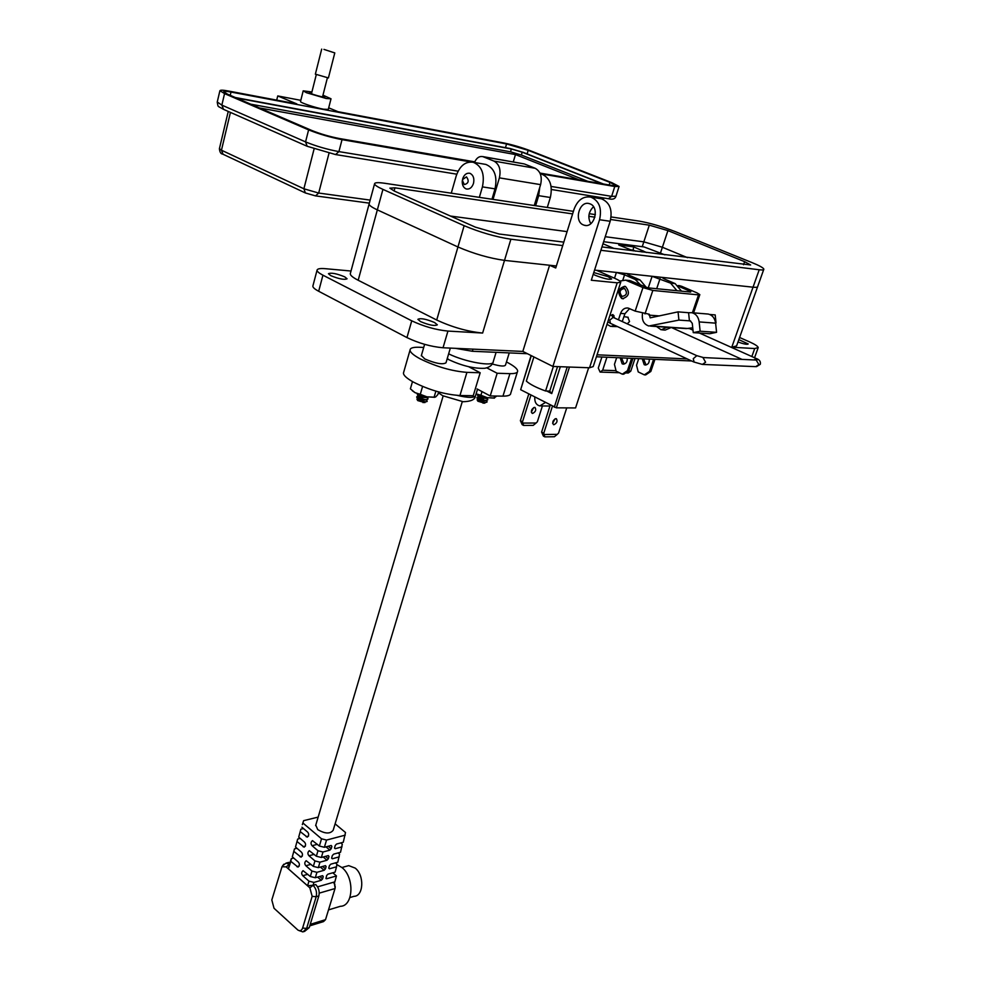 <?xml version="1.0" encoding="UTF-8"?>
<svg xmlns="http://www.w3.org/2000/svg" width="981" height="981" viewBox="0 0 981 981"><rect width="100%" height="100%" fill="white"/><g stroke="black" fill="none" stroke-linecap="round" stroke-linejoin="round"><path stroke-width="1.47" d="M328.5 909.902L340.37 906.297C353.516 906.272 354.742 877.443 341.964 867.547L336.802 864.592M349.91 897.554L353.982 896.327C363.644 896.291 364.589 875.322 355.208 868.099L348.709 865.622L346.035 866.37M328.758 868.173L329.469 868.786L336.544 866.799L335.085 872.134L327.924 874.169L326.599 875.604L326.023 878.645M329.469 868.786L328.807 867.915L329.469 865.598L330.793 864.175L337.795 862.213L339.573 854.169L338.102 852.918M331.627 858.154L332.338 858.767L339.267 856.854M332.338 858.767L331.676 857.885L332.338 855.567L333.675 854.132L340.53 852.256L342.308 844.212L340.775 842.912M334.509 848.099L335.22 848.7L342.013 846.873M335.22 848.7L334.57 847.805L335.232 845.475L336.557 844.04L343.276 842.25L345.508 832.513L335.11 823.844M326.538 840.067L324.38 847.29L319.377 846.027L321.523 838.792L326.538 840.067L345.226 835.15M324.38 847.29L331.21 845.475L331.872 846.37L330.904 845.548M328.304 846.247L331.21 848.712L331.872 846.37M331.21 848.712L329.874 850.147L322.982 852.011L321.351 857.492L328.316 855.591L328.991 856.474L328.034 855.665M325.471 856.364L328.328 858.804L328.991 856.474M328.328 858.804L326.992 860.239L319.953 862.176L318.322 867.645L325.447 865.659L326.109 866.542L325.177 865.733M322.651 866.431L325.447 868.859L326.109 866.542M325.447 868.859L324.122 870.294L316.924 872.317L315.306 877.75L322.59 875.69L323.252 876.56L322.332 875.751M319.843 876.462L322.59 878.866L323.252 876.56M322.59 878.866L321.265 880.3L313.92 882.41L313.074 885.254L315.735 884.555C318.739 887.731 319.781 891.521 318.837 895.947L316.189 896.72L306.624 928.418L303.019 931.938L299.144 930.626M309.8 925.843L323.509 921.6L325.52 919.663L335.146 888.112L334.386 883.648L333.319 882.299L317.586 886.861L334.828 881.858L336.446 875.947L332.792 872.783M325.9 878.142L326.612 878.768L336.446 875.947M336.544 866.799L336.851 864.089L335.441 862.875M282.884 865.487L286.133 863.108L289.432 864.482L291.308 858.669L293.687 858.032M294.484 848.884L292.313 856.83L294.484 848.884L296.936 848.246M297.672 839.062L295.502 847.008L297.672 839.062L300.198 838.412M300.873 829.178L298.702 837.136L300.873 829.178L303.472 828.54M302.344 824.616L303.632 820.656L302.344 824.616M318.163 817.099L303.632 820.656M313.074 885.254L307.58 885.782L308.954 881.159L313.92 882.41M318.322 867.645L313.331 866.382L314.95 860.926L319.953 862.176M321.351 857.492L316.348 856.229L317.979 850.735L322.982 852.011M313 885.242L313.086 885.316C316.09 888.492 317.121 892.293 316.189 896.72L312.166 896.34L309.861 887.842L286.145 866.885L282.001 866.726L271.811 899.969L274.03 908.271L297.93 930.086C300.088 931.276 301.645 930.601 302.614 928.063L312.166 896.34M307.58 885.782L288.414 868.847L289.432 864.482M334.313 883.525L334.828 881.858M334.423 883.709L335.257 887.008M304.429 931.509L309.26 927.597L318.837 895.947M290.045 862.569L287.445 862.765M308.954 881.159L302.761 875.702C301.253 873.875 301.363 872.195 303.068 870.674L310.327 876.499L311.946 871.067L305.851 865.745C304.343 863.905 304.453 862.225 306.182 860.705L313.331 866.382M314.95 860.926L308.966 855.751C307.445 853.899 307.568 852.207 309.309 850.686L316.348 856.229M317.979 850.735L312.093 845.708C310.572 843.844 310.683 842.152 312.461 840.619L319.377 846.027M303.203 823.243L321.523 838.792M301.915 827.216L307.617 832.072C309.15 833.924 309.027 835.616 307.261 837.136L300.431 831.79M298.702 837.136L304.515 842.127C306.023 843.967 305.913 845.647 304.159 847.179L297.218 841.698M295.502 847.008L301.412 852.133C302.921 853.961 302.81 855.64 301.081 857.173L294.03 851.545M292.313 856.83L298.334 862.091C299.83 863.918 299.72 865.585 298.016 867.118L290.842 861.355L288.414 868.847M315.306 877.75L310.327 876.499M311.946 871.067L316.924 872.317M291.308 858.669L290.842 861.355M462.284 401.646L333.184 830.245C330.156 834.095 325.005 833.875 317.721 829.595L315.784 825.107M486.748 367.85L497.171 373.258L509.924 373.651C515.037 373.724 517.612 372.89 517.637 371.125C517.625 368.893 513.97 365.864 506.699 362.063L506.466 361.952M423.718 347.47L419.267 347.262C413.271 347.066 410.205 347.973 410.07 349.984C409.948 352.142 413.271 355.085 420.04 358.788C436.104 366.636 451.738 371.161 466.919 372.363L480.187 372.755L468.71 366.747M477.036 388.942L490.218 395.956L502.959 396.14C508.084 396.14 510.672 395.208 510.721 393.356L517.379 371.971M403.706 372.155L403.473 372.964C403.314 375.245 406.6 378.274 413.295 382.05C429.237 390.046 444.798 394.534 459.954 395.527L473.234 395.711L480.187 372.755M497.171 373.258L490.218 395.956M419.206 398.752L418.114 398.703M426.821 400.125L427.164 401.45L425.496 401.854L416.974 399.279L425.877 400.003M417.023 397.697L419.194 399.292L426.061 399.966M419.978 396.398L418.813 396.324M418.679 396.373L419.794 397.207L426.576 397.624M417.71 395.318L419.88 396.913L426.784 397.587M419.696 397.158L416.741 396.998M418.777 396.667L416.717 396.888C418.127 398.433 421.327 399.353 426.306 399.659L428.047 398.776L427.52 397.759M416.655 397.084L426.22 399.954L427.961 399.022M419.243 394.57L417.44 394.632M417.354 394.705L426.919 397.575L428.439 397.109M417.538 394.325L417.403 394.509C418.826 396.042 422.014 396.962 427.005 397.28L428.108 397.06M424.883 402.615L417.747 400.591L416.974 399.279M418.446 398.826L423.032 400.199M418.016 400.076L418.801 399.978M423.019 402.615L427.164 401.45M483.032 400.873L478.287 399.439M486.331 400.64L487.116 401.818L485.472 402.48L477.257 399.635L485.73 400.714M477.171 398.384L479.402 400.015L486 400.665M483.694 398.593L478.986 397.158M479.022 397.538L486.429 398.433M477.857 396.103L480.089 397.722L486.257 398.396M476.889 397.857L486.184 400.665L487.729 399.819M477.048 397.513L476.938 397.673C478.385 399.157 481.487 400.052 486.269 400.371L487.802 399.586L487.042 398.384M477.575 395.576L486.883 398.372L488.305 397.869M478.973 395.159L477.637 395.392C479.084 396.864 482.186 397.759 486.968 398.09L488.072 397.832M478.238 397.722L476.974 397.783M478.936 395.441L477.661 395.502M484.737 403.228L477.882 401.217L477.171 399.954M478.47 399.574L482.738 400.849M483.069 403.216L486.932 402.112M494.461 398.127L487.177 397.648L476.104 393.859L480.923 395.245L482.039 391.603M496.766 396.054L494.044 398.004L494.645 396.017M494.044 398.004L487.177 397.648L480.923 395.245M434.73 397.317L426.894 396.827L415.012 392.645L412.241 390.671M435.895 391.125L434.105 397.182L435.687 396.937L437.869 394.57L438.654 391.91M434.105 397.182L426.894 396.827L420.285 394.313L422.578 386.44M420.285 394.313L415.012 392.645L410.389 388.844L412.486 381.597M421.389 355.514L424.798 358.948C435.601 363.546 442.664 364.822 445.999 362.798L450.34 348.096M492.229 363.976C500.114 366.256 504.541 366.624 505.509 365.055L509.249 352.902M534.535 407.385C531.53 408.93 530.721 410.916 532.143 413.344L532.622 413.43C535.626 411.873 536.423 409.886 535.013 407.471L534.535 407.385M555.896 418.617C552.879 420.211 552.07 422.21 553.456 424.638L553.934 424.724C556.938 423.13 557.76 421.131 556.362 418.715L555.896 418.617M588.661 367.74L575.565 407.949L556.362 407.826L520.666 389.715L531.077 355.539M553.382 366.465L545.571 390.99C536.264 387.605 529.85 384.294 526.331 381.094L533.897 356.949M557.539 366.612L549.74 391.076L545.571 390.99M567.214 366.968L554.29 407.225M560.335 366.722L551.751 393.577L546.76 391.014M531.31 355.662L520.666 389.715M569.471 367.041L556.362 407.826M522.493 421.805L523.609 425.435L522.186 424.663L520.384 420.677L522.493 421.805L530.929 395.061M523.609 425.435L533.21 425.374L536.104 423.019L522.983 423.081M536.104 423.019L537.367 421.756L542.407 405.962M533.725 407.581L531.31 412.118M528.796 393.957L520.384 420.677M543.768 433.234L544.823 436.864L543.376 436.091L541.61 432.081L543.768 433.234L552.413 406.257M544.823 436.864L554.4 436.729L557.306 434.35L544.234 434.509M557.306 434.35L558.581 433.062L566.736 407.888M555.025 418.85L552.634 423.351M550.243 405.128L541.61 432.081M534.804 397.084C534.473 401.916 536.129 404.871 539.771 405.938L545.301 402.553M549.74 391.076L551.751 393.577M624.063 364.061L621.562 357.881M620.188 357.82L622.162 363.816L623.009 364.086C626.074 363.902 627.472 361.915 627.215 358.126M646.074 364.944L643.573 358.85M642.236 358.788L644.21 364.687L645.044 364.957C648.098 364.773 649.483 362.823 649.238 359.107M646.565 252.534L633.628 246.869L618.692 244.943L633.309 250.866M603.646 241.694L644.063 246.942L664.922 254.839M614.045 248.451L602.984 243.754M630.231 249.763L633.199 250.143L633.628 246.869M632.99 250.756L633.199 250.143L635.602 251.161M606.92 357.231L602.665 370.193L600.114 372.081L598.287 368.059L601.905 357.01M628.294 371.088L630.771 371.161L635.014 358.47M630.771 371.161L628.232 373.013L625.571 372.927M653.591 359.291L649.496 371.407L644.345 374.865L638.214 371.922L636.534 365.214L638.741 358.641M649.496 371.407L650.832 371.456L645.682 374.914L644.345 374.865M650.832 371.456L654.928 359.353M631.605 358.323L627.484 370.646L622.31 374.166L616.154 371.174L614.449 364.356L616.669 357.66M627.484 370.646L628.858 370.695L623.695 374.202L622.31 374.166M628.858 370.695L632.978 358.384M618.496 319.683L620.568 313.393C622.126 309.444 624.627 307.666 628.073 308.034L635.173 311.1L649.287 314.251L650.195 317.844L678.055 311.86L678.913 320.1L648.833 325.999C643.72 324.245 641.611 320.088 642.506 313.515M621.635 298.42L622.481 298.69C629.152 296.47 630.182 292.424 625.535 286.538L624.75 286.28C618.055 288.475 617.012 292.522 621.635 298.42M614.584 317.881L612.88 314.545L611.028 315.33M650.501 326.109L686.271 328.598L692.745 327.789M690.636 320.983L689.447 320.897L688.588 312.731L691.85 312.706C695.97 313.822 698.398 316.888 699.159 321.915L700.14 331.21L693.248 332.633L692.279 323.374L690.305 320.885L678.913 320.1M688.588 312.731L678.055 311.86M716.032 322.908L715.198 314.913L709.68 314.46M619.833 281.057L625.608 280.149L629.961 280.603L647.828 287.838L690.661 292.056M706.492 313.908L708.343 314.067C712.439 315.171 714.855 318.2 715.615 323.154L716.571 332.326L709.717 333.736L693.248 332.633M625.608 280.149L642.96 287.58L652.831 290.437L698.533 294.876L699.833 294.619L697.074 292.914L681.464 286.219L678.472 285.912M678.975 286.464L690.832 291.565M614.964 325.434L610.709 326.415L606.994 324.343M620.568 313.393L624.909 313.736L629.594 308.586M716.571 332.326L700.14 331.21M678.263 285.569L681.464 286.219M671.078 327.544L665.192 330.082L662.408 329.898M667.055 327.262L661.157 329.812L656.547 326.538M629.961 280.603L628.22 280.419M624.909 313.736L622.297 321.425M617.478 326.612L611.972 326.501M622.481 298.69L623.401 298.776L622.567 298.506C619.869 296.887 618.974 294.226 619.869 290.511L624.762 286.293M621.966 296.409C618.852 292.007 619.722 289.37 624.566 288.5C627.681 292.914 626.81 295.551 621.966 296.409M627.337 323.742L629.544 321.56L627.828 317.219M470.267 173.453C473.431 175.305 474.497 178.628 473.48 183.435C471.996 187.567 469.678 189.431 466.502 189.014L465.84 188.793C463.326 187.481 462.125 184.906 462.259 181.093L462.787 178.444C464.32 174.557 466.625 172.828 469.678 173.257L470.267 173.453M464.307 184.563L462.505 180.7L462.774 179.364L466.515 176.874C469.261 180.909 468.526 183.472 464.307 184.563M563.805 242.135L499.157 234.018L475.356 227.138L394.227 191.013L389.874 188.144L394.951 187.837L572.61 213.907M588.845 216.298L594.903 217.181M610.673 219.499L649.312 225.164L667.926 230.609L744.628 261.657L750.637 264.98L601.966 246.93M600.899 250.29L759.208 269.763C762.445 270.143 764.003 269.934 763.856 269.137C763.304 267.776 759.368 265.593 752.022 262.601L675.504 231.712C662.224 226.574 650.195 223.067 639.404 221.154L611.114 216.948M595.357 214.606L589.225 213.686M573.419 211.344L384.626 183.263C378.053 182.319 374.693 182.503 374.558 183.839C374.705 185.078 377.501 186.93 382.921 189.382L464.136 225.691C480.077 232.35 495.663 236.862 510.88 239.217L562.726 245.593M649.312 225.164L643.83 241.853L605.24 236.703L643.83 241.853L662.383 247.261L687.546 257.672L662.383 247.261L660.471 252.988M450.463 216.053L567.092 231.614L450.463 216.053M594.547 270.094L753.028 287.188C756.277 287.531 757.847 287.261 757.724 286.403L763.696 269.603M350.413 273.233L369.077 204.109C369.199 205.434 371.958 207.359 377.342 209.873L457.955 246.979C473.774 253.748 489.298 258.224 504.516 260.382L556.362 265.974M738.828 339.622L748.221 343.951C747.35 344.736 743.941 344.086 737.982 342.001M593.763 272.559L607.999 276.63L611.654 278.984C609.52 279.916 604.051 278.678 595.259 275.305L593.211 274.288M434.546 322.504L437.342 324.821C434.742 326.232 429.175 325.177 420.628 321.633L417.881 319.34C420.481 317.93 426.036 318.984 434.546 322.504M344.736 276.85L347.066 278.788C344.356 280.014 338.911 278.96 330.732 275.636L328.451 273.711C331.173 272.497 336.606 273.54 344.736 276.85M590.072 203.876C599.943 207.298 594.327 228.34 584.406 225.274L583.437 224.943C573.627 221.448 579.256 200.492 589.213 203.594L590.072 203.876M312.951 285.753L317.047 270.216C317.28 268.757 320.088 268.242 325.471 268.696L351.002 271.026M757.553 286.906L736.596 345.901L731.765 347.225L754.72 348.537L758.227 347.568C757.908 346.232 754.978 344.319 749.435 341.842L739.588 337.489M374.558 183.839L369.077 204.109C369.199 205.434 371.958 207.359 377.342 209.873L457.955 246.979C473.774 253.748 489.298 258.224 504.516 260.382L549.593 265.25L555.736 267.997L574.081 209.211C577.601 200.038 583.168 196.004 590.77 197.095L601.427 198.812C609.79 202.38 612.708 209.873 610.182 221.277L599.563 219.732L552.904 366.453L589.52 367.765L593.198 366.6L620.654 282.528M610.182 221.277L591.31 280.235L617.196 282.822L620.765 282.185C620.544 281.302 618.582 280.026 614.854 278.371L596.522 270.315L616.387 272.448L624.566 274.815L635.21 279.462L640.041 279.965L629.41 275.342L627.239 273.969L628.502 273.76L652.095 276.311L670.599 283.141L675.173 283.619L664.64 279.094L662.433 277.733L663.585 277.549L753.028 287.188C756.277 287.531 757.847 287.261 757.724 286.403M541.353 173.956L540.298 173.772L541.353 173.956C549.9 177.61 552.892 185.446 550.353 197.488L547.288 207.457M539.746 187.445L538.679 195.673L535.626 205.716M484.283 164.158L485.914 164.44C494.522 168.18 497.563 176.322 495.025 188.855L491.971 199.229M451.272 193.171L456.239 175.844C459.795 165.752 465.472 161.227 473.271 162.27C481.904 166.034 484.957 174.238 482.419 186.881L479.353 197.353M350.266 273.748C350.303 275.391 352.939 277.562 358.188 280.259L382.921 189.382M317.047 270.216C317.059 271.479 319.021 273.135 322.933 275.183L411.738 320.824C423.731 326.452 435.797 329.874 447.937 331.075L482.627 333.05C467.459 331.529 452.155 327.188 436.717 320.027L358.188 280.259M312.853 286.17C312.841 287.494 314.791 289.187 318.678 291.259L406.956 337.587C418.875 343.289 430.904 346.685 443.032 347.765L522.824 351.419L552.904 366.453M597.049 354.803L687.227 358.923M675.173 283.619L681.513 291.161M676.951 290.707L670.599 283.141M640.041 279.965L646.393 287.519M640.838 285.189L635.21 279.462M593.505 206.758C588.465 211.798 587.558 217.451 590.783 223.693M599.452 198.493L601.427 198.812M599.563 219.732C602.089 208.242 599.158 200.688 590.77 197.095M549.593 265.25L522.824 351.419M455.54 348.341L472.339 351.272L527.422 353.712M596.411 356.765L691.654 360.983M642.236 246.697L643.83 241.853L662.383 247.261L667.926 230.609M331.002 98.873L328.292 109.394L323.472 109.21C315.306 107.738 299.794 102.576 300.517 101.509L300.542 101.423M322.97 95.169L331.014 98.787L326.219 98.517L306.477 92.717L303.19 90.841L311.909 91.981M311.725 92.68L309.297 92.582C311.136 93.882 315.453 95.316 322.222 96.886L324.944 97.045L322.786 95.868M276.703 100.123L277.746 95.93L296.838 103.925L228.745 91.074C223.288 90.044 220.345 89.921 219.903 90.706L224.551 93.612L308.61 129.884C319.107 134.103 330.254 137.352 342.038 139.645L470.757 161.951M300.811 100.332L277.746 95.93M540.261 173.711L614.768 186.5L619.085 186.464L612.009 182.748L530.231 150.706C521.316 147.371 512.683 144.82 504.332 143.067L338.04 111.699L328.696 107.836M474.755 161.84L339.438 138.529C329.616 136.617 320.346 133.919 311.627 130.412L227.567 94.176L223.68 91.748C224.036 91.098 226.488 91.196 231.013 92.055L506.564 143.949L528.183 150.326L609.986 182.405L615.872 185.483L612.267 185.519L539.979 173.073M474.497 162.478C476.423 158.002 479.169 156.04 482.75 156.592L493.909 161.068C499.304 164.146 501.132 169.738 499.378 177.868L493.026 199.388M483.388 156.801L523.339 163.766M524.737 164.109L535.197 168.291C540.519 171.332 542.321 176.776 540.605 184.636L534.253 205.519M235.281 97.511L510.23 148.548L523.229 152.374L603.438 183.999M236.433 98.002L511.359 148.989L522.199 152.19L602.42 183.827M250.768 104.182L510.512 151.822L521.352 155.01L587.717 181.289M259.511 107.947L515.466 154.569L578.986 179.793M515.466 154.569L513.259 161.988M334.779 52.949L328.402 77.94L315.367 74.151M323.963 49.393L334.791 52.925L323.963 49.393M448.648 353.834C464.994 362.063 494.203 367.115 493.247 361.67L496.104 352.326M493.014 362.406C492.045 365.41 489.323 367.36 484.822 368.28C474.301 368.782 462.296 365.913 448.783 359.671L447.299 358.384M457.33 395.404C468.489 398.016 474.596 398.016 475.638 395.392L477.526 389.199M309.861 887.842L313.086 885.316L315.735 884.555M289.456 864.384L286.145 866.885M310.241 924.372L325.52 919.663M335.036 888.541L319.23 893.139M302.614 928.063L306.624 928.418L309.26 927.597M299.254 866.039L296.912 866.677M302.332 856.106L299.99 856.732M305.422 846.137L303.08 846.75M308.524 836.119L306.182 836.719M317.378 844.322L312.093 845.708M329.874 850.147L326.011 846.861M314.178 854.365L308.966 855.751M326.992 860.239L323.203 856.989M310.989 864.347L305.851 865.745M324.122 870.294L320.395 867.069M307.813 874.304L302.761 875.702M321.265 880.3L317.611 877.1M509.924 373.651L502.959 396.14M466.919 372.363L459.954 395.527M643.107 250.842L641.966 251.958M602.665 370.193L616.019 370.659M648.993 315.122L659.477 315.931M651.592 325.962L689.005 328.574M631.457 281.093L627.117 280.64M642.96 287.58L635.173 311.1M644.995 313.92L652.831 290.437M692.39 312.743L698.533 294.876M699.159 321.915L715.615 323.154M613.284 317.292L609.777 320.137L610.44 323.338L693.628 361.891M694.107 362.026L693.26 358.703L696.817 355.686M693.8 361.977L702.384 364.417L705.597 362.222L702.936 357.538M613.53 317.403L611.568 315.367L614.008 315.551M703.058 364.442L755.726 366.649L758.889 364.552L756.167 360.064M756.952 360.088L703.475 357.575L696.645 355.613L612.622 317.145M756.363 358.568L753.862 359.953M671.556 327.58L742.028 359.402M394.092 190.952L394.951 187.837M744.628 261.657L743.549 264.711M759.208 269.763L731.765 347.225M510.88 239.217L482.627 333.05M464.136 225.691L436.717 320.027M318.678 291.259L322.933 275.183M754.72 348.537L751.851 356.544M663.585 277.549L663.291 278.445M648.257 287.874L652.095 276.311M628.502 273.76L628.183 274.741M614.511 278.224L616.387 272.448M660.054 278.604L656.681 288.708M624.566 274.815L622.861 280.051M617.196 282.822L589.52 367.765M443.032 347.765L447.937 331.075M550.353 197.488L538.679 195.673M495.025 188.855L482.419 186.881M411.738 320.824L406.956 337.587M472.339 351.272L472.977 349.138M305.066 192.816L223.067 154.262L221.461 150.203L219.413 148.646M370.168 200.099L318.69 193.049L315.526 195.893L305.385 192.963L303.889 188.781L221.461 150.203L230.437 112.398M329.015 153.232L318.69 193.049L303.889 188.781L314.092 148.94M601.574 198.849L601.942 197.684M306.869 146.144L223.57 109.369L221.853 105.114L217.255 101.999M458.09 171.172L338.911 151.614L335.576 154.557L307.176 146.279L305.557 141.889L221.853 105.114L224.551 93.612M342.038 139.645L338.911 151.614C327.127 149.419 316.005 146.181 305.557 141.889L308.61 129.884M614.768 186.5L611.629 196.359L615.958 196.237L619.011 186.672M551.114 186.439L611.629 196.359L608.367 198.726L551.42 189.505M609.986 182.405L609.164 184.992M528.183 150.326L527.116 153.907M506.564 143.949L505.473 147.665M231.013 92.055L230.241 95.329M540.605 184.636L499.378 177.868M535.197 168.291L493.909 161.068M522.199 152.19L521.352 155.01M511.359 148.989L510.512 151.822M438.409 392.756L442.333 395.466M448.28 359.414L447.177 358.825M475.454 395.981C475.074 399.598 470.966 401.511 463.118 401.72L442.836 395.748M348.709 865.622L341.928 867.511M286.133 863.108L288.782 862.397M334.877 884.322L334.386 883.648M282.001 866.726L283.791 864.212M315.637 825.597L443.167 395.919M410.07 349.984L403.473 372.964M418.654 396.385L416.851 396.692M417.967 398.752L417.084 398.911M486.723 398.384L486 398.507M478.74 395.061L477.735 395.233M478.115 399.488L477.257 399.635M424.614 344.343L421.29 355.821M549.949 406.024L540.972 405.95M623.009 364.086L623.732 364.11M645.044 364.957L645.768 364.981M619.342 372.719L600.568 372.106M691.85 312.706L708.343 314.067M693.579 312.841L699.784 294.766M678.104 285.557L679.98 285.741M610.256 323.264L607.84 321.768M756.474 366.661L760.238 364.343M628.159 317.268L623.941 316.667M760.336 364.098C760.79 361.462 759.417 359.598 756.228 358.506L699.404 333.037M692.991 330.168L689.3 328.512M756.241 360.076L756.989 360.052M462.774 179.364L462.787 178.444M536.031 199.658L536.815 199.781M584.406 225.274L585.743 225.458M754.561 357.758L758.055 348.047M473.271 162.27L485.914 164.44M222.736 154.103C220.897 154.042 219.781 152.239 219.401 148.72L228.242 111.429M369.346 203.141L315.87 195.93M603.327 199.511L603.806 197.99M223.263 109.222C216.936 105.347 218.432 107.898 217.23 102.122L219.903 90.706M456.778 174.177L335.907 154.606M482.75 156.592L524.112 163.901M300.517 101.509L303.19 90.841M608.686 198.775C612.635 199.744 615.038 198.971 615.884 196.458M322.516 96.947L327.36 77.965M311.455 93.759L316.262 74.752M315.355 74.188L321.694 49.124"/></g></svg>
